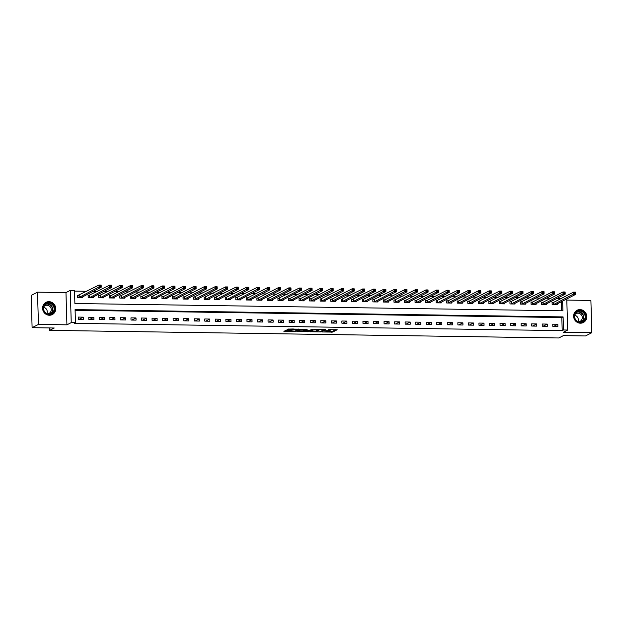 <?xml version="1.0" encoding="UTF-8"?>
<svg xmlns="http://www.w3.org/2000/svg" width="623" height="623" viewBox="0 0 623 623"><rect width="100%" height="100%" fill="white"/><g stroke="black" fill="none" stroke-linecap="round" stroke-linejoin="round"><path stroke-width="0.93" d="M322.395 331.973L332.674 332.082L337.199 329.738L328.578 329.699A2.765 0.405 178.3 0 1 330.548 330.026A2.765 0.405 178.3 0 1 330.431 330.151L330.058 330.346A2.765 0.405 178.3 0 1 326.608 330.712L324.715 330.774L326.257 330.891A2.765 0.405 178.3 0 1 328.228 331.218A2.765 0.405 178.3 0 1 328.111 331.343L327.737 331.537A2.765 0.405 178.3 0 1 324.287 331.903L322.395 331.973M49.357 315.254A6.876 6.503 62.8 0 0 55.509 306.975A6.876 6.503 62.8 0 0 46.009 302.342A6.876 6.503 62.8 0 0 49.357 315.254M580.395 323.197A6.876 6.503 62.8 0 0 586.547 314.919A6.876 6.503 62.8 0 0 577.046 310.285A6.876 6.503 62.8 0 0 580.395 323.197M286.284 330.595L285.202 330.704L283.909 331.397L284.524 331.498L294.297 331.646L299.897 329.178L288.433 329.045L286.915 329.832L287.491 329.972L298.035 329.489L294.983 331.117L286.284 330.595M32.108 327.675L31.15 295.434L37.497 292.164L38.455 324.412L32.108 327.675L54.248 328.01L49.684 330.361L558.784 337.978L563.356 335.626L585.503 335.961L591.85 332.69L563.379 332.261L567.693 330.042L563.48 329.98L562.211 330.634L74.192 323.329L75.461 322.675L71.24 322.613L70.282 290.365L74.503 290.427L74.892 303.502L562.912 310.807L562.624 301.08M38.455 324.412L66.926 324.832L71.24 322.613M309.701 331.74L321.125 331.911L325.65 329.567L314.187 329.435L309.701 331.74M307.162 331.483L296.782 331.584L301.306 329.24L306.571 329.185L307.147 329.326L305.293 330.299L308.681 330.447L312.839 329.341M312.808 329.372L307.17 331.833M591.85 332.69L590.892 300.442L566.805 300.084M562.211 330.634L561.821 317.559L75.095 310.277M557.803 324.248L552.741 324.178L552.803 326.351L557.865 326.429L557.803 324.248L553.691 326.366M547.259 324.092L542.197 324.015L542.259 326.195L547.321 326.273L547.259 324.092L543.147 326.211M536.715 323.937L531.653 323.859L531.715 326.039L536.777 326.117L536.715 323.937L532.603 326.047M526.17 323.773L521.108 323.703L521.171 325.884L526.233 325.954L526.17 323.773L522.058 325.891M515.626 323.617L510.564 323.539L510.626 325.72L515.688 325.798L515.626 323.617L511.514 325.736M505.082 323.462L500.02 323.384L500.082 325.564L505.144 325.642L505.082 323.462L500.97 325.58M494.53 323.306L489.468 323.228L489.538 325.408L494.6 325.479L494.53 323.306L490.426 325.416M483.985 323.142L478.923 323.072L478.994 325.245L484.055 325.323L483.985 323.142L479.874 325.261M473.441 322.987L468.379 322.909L468.449 325.089L473.511 325.167L473.441 322.987L469.329 325.105M462.897 322.831L457.835 322.753L457.905 324.933L462.967 325.011L462.897 322.831L458.785 324.949M452.353 322.675L447.291 322.597L447.353 324.778L452.415 324.848L452.353 322.675L448.241 324.785M441.808 322.512L436.746 322.441L436.809 324.614L441.871 324.692L441.808 322.512L437.696 324.63M431.264 322.356L426.202 322.278L426.264 324.458L431.326 324.536L431.264 322.356L427.152 324.474M420.72 322.2L415.658 322.122L415.72 324.303L420.782 324.381L420.72 322.2L416.608 324.318M410.175 322.044L405.114 321.966L405.176 324.147L410.238 324.217L410.175 322.044L406.064 324.155M399.631 321.881L394.569 321.811L394.632 323.983L399.693 324.061L399.631 321.881L395.519 323.999M389.087 321.725L384.025 321.647L384.087 323.828L389.149 323.905L389.087 321.725L384.975 323.843M378.543 321.569L373.481 321.491L373.543 323.672L378.605 323.75L378.543 321.569L374.431 323.687M367.998 321.413L362.936 321.336L362.999 323.516L368.061 323.586L367.998 321.413L363.887 323.524M357.446 321.25L352.384 321.18L352.454 323.353L357.516 323.43L357.446 321.25L353.342 323.368M346.902 321.094L341.84 321.016L341.91 323.197L346.972 323.275L346.902 321.094L342.79 323.212M336.358 320.938L331.296 320.861L331.366 323.041L336.428 323.119L336.358 320.938L332.246 323.057M325.813 320.783L320.752 320.705L320.822 322.885L325.884 322.955L325.813 320.783L321.702 322.893M315.269 320.619L310.207 320.549L310.27 322.722L315.331 322.8L315.269 320.619L311.157 322.737M304.725 320.463L299.663 320.386L299.725 322.566L304.787 322.644L304.725 320.463L300.613 322.582M294.181 320.308L289.119 320.23L289.181 322.41L294.243 322.488L294.181 320.308L290.069 322.418M283.636 320.144L278.574 320.074L278.637 322.255L283.699 322.325L283.636 320.144L279.525 322.262M273.092 319.988L268.03 319.911L268.092 322.091L273.154 322.169L273.092 319.988L268.98 322.107M262.548 319.833L257.486 319.755L257.548 321.935L262.61 322.013L262.548 319.833L258.436 321.951M252.004 319.677L246.942 319.599L247.004 321.78L252.066 321.85L252.004 319.677L247.892 321.787M241.459 319.513L236.397 319.443L236.46 321.616L241.522 321.694L241.459 319.513L237.347 321.632M230.915 319.358L225.853 319.28L225.915 321.46L230.977 321.538L230.915 319.358L226.803 321.476M220.363 319.202L215.301 319.124L215.371 321.304L220.433 321.382L220.363 319.202L216.259 321.32M209.819 319.046L204.757 318.968L204.827 321.149L209.889 321.219L209.819 319.046L205.707 321.156M199.274 318.883L194.212 318.812L194.283 320.985L199.344 321.063L199.274 318.883L195.163 321.001M188.73 318.727L183.668 318.649L183.738 320.829L188.8 320.907L188.73 318.727L184.618 320.845M178.186 318.571L173.124 318.493L173.186 320.674L178.248 320.752L178.186 318.571L174.074 320.689M167.642 318.415L162.58 318.337L162.642 320.518L167.704 320.588L167.642 318.415L163.53 320.526M157.097 318.252L152.035 318.182L152.098 320.354L157.16 320.432L157.097 318.252L152.985 320.37M146.553 318.096L141.491 318.018L141.553 320.199L146.615 320.277L146.553 318.096L142.441 320.214M136.009 317.94L130.947 317.862L131.009 320.043L136.071 320.121L136.009 317.94L131.897 320.058M125.464 317.785L120.403 317.707L120.465 319.887L125.527 319.957L125.464 317.785L121.353 319.895M114.92 317.621L109.858 317.551L109.921 319.724L114.982 319.801L114.92 317.621L110.808 319.739M104.376 317.465L99.314 317.387L99.376 319.568L104.438 319.646L104.376 317.465L100.264 319.583M93.832 317.309L88.77 317.232L88.832 319.412L93.894 319.49L93.832 317.309L89.72 319.428M83.28 317.154L78.218 317.076L78.288 319.256L83.35 319.326L83.28 317.154L79.176 319.264M561.253 298.456L557.118 298.324M550.833 298.23L546.573 298.168M540.289 298.074L536.029 298.012M529.745 297.911L525.485 297.849M519.2 297.755L514.941 297.693M508.656 297.599L504.396 297.537M498.112 297.444L493.852 297.373M487.568 297.28L483.308 297.218M477.023 297.124L472.764 297.062M466.479 296.969L462.219 296.906M455.935 296.813L451.675 296.743M445.39 296.649L441.131 296.587M434.846 296.493L430.586 296.431M424.294 296.338L420.034 296.275M413.75 296.182L409.49 296.112M403.206 296.018L398.946 295.956M392.661 295.863L388.402 295.8M382.117 295.707L377.857 295.645M371.573 295.551L367.313 295.481M361.029 295.388L356.769 295.325M350.484 295.232L346.224 295.17M339.94 295.076L335.68 295.014M329.396 294.913L325.136 294.85M318.851 294.757L314.592 294.695M308.307 294.601L304.047 294.539M297.763 294.445L293.503 294.383M287.211 294.282L282.951 294.22M276.667 294.126L272.407 294.064M266.122 293.97L261.862 293.908M255.578 293.815L251.318 293.745M245.034 293.651L240.774 293.589M234.489 293.495L230.23 293.433M223.945 293.34L219.685 293.277M213.401 293.184L209.141 293.114M202.857 293.02L198.597 292.958M192.312 292.865L188.053 292.802M181.768 292.709L177.508 292.646M171.224 292.553L166.964 292.483M160.679 292.389L156.42 292.327M150.127 292.234L145.868 292.171M139.583 292.078L135.323 292.016M129.039 291.922L124.779 291.852M118.495 291.759L114.235 291.696M107.95 291.603L103.691 291.541M97.406 291.447L93.146 291.385M86.862 291.284L74.526 291.105M561.619 310.784L561.346 301.734M553.465 302.404L552.095 302.389L552.157 304.569L557.219 304.639L557.196 303.868M542.921 302.248L541.551 302.225L541.613 304.406L546.675 304.483L546.651 303.713M532.377 302.093L531.006 302.069L531.069 304.25L536.13 304.328L536.107 303.557M521.833 301.937L520.462 301.914L520.524 304.094L525.586 304.164L525.563 303.401M511.288 301.773L509.918 301.758L509.98 303.931L515.042 304.008L515.019 303.237M500.744 301.618L499.373 301.594L499.436 303.775L504.498 303.853L504.474 303.082M490.2 301.462L488.821 301.439L488.891 303.619L493.953 303.697L493.93 302.926M479.655 301.306L478.277 301.283L478.347 303.463L483.409 303.533L483.386 302.762M469.111 301.143L467.733 301.127L467.803 303.3L472.865 303.378L472.841 302.607M458.559 300.987L457.189 300.964L457.259 303.144L462.313 303.222L462.297 302.451M448.015 300.831L446.644 300.808L446.707 302.988L451.768 303.066L451.745 302.295M437.471 300.668L436.1 300.652L436.162 302.833L441.224 302.903L441.201 302.132M426.926 300.512L425.556 300.496L425.618 302.669L430.68 302.747L430.657 301.976M416.382 300.356L415.011 300.333L415.074 302.513L420.136 302.591L420.112 301.82M405.838 300.2L404.467 300.177L404.529 302.357L409.591 302.435L409.568 301.664M395.294 300.037L393.923 300.021L393.985 302.202L399.047 302.272L399.024 301.501M384.749 299.881L383.379 299.865L383.441 302.038L388.503 302.116L388.479 301.345M374.205 299.725L372.834 299.702L372.897 301.882L377.959 301.96L377.935 301.189M363.661 299.57L362.29 299.546L362.352 301.727L367.414 301.805L367.391 301.034M353.116 299.406L351.738 299.39L351.808 301.571L356.87 301.641L356.847 300.87M342.572 299.25L341.194 299.235L341.264 301.407L346.326 301.485L346.302 300.714M332.028 299.095L330.649 299.071L330.72 301.252L335.781 301.33L335.758 300.559M321.476 298.939L320.105 298.915L320.175 301.096L325.229 301.166L325.214 300.403M310.932 298.775L309.561 298.76L309.623 300.94L314.685 301.01L314.662 300.239M300.387 298.619L299.017 298.596L299.079 300.777L304.141 300.854L304.117 300.084M289.843 298.464L288.472 298.44L288.535 300.621L293.597 300.699L293.573 299.928M279.299 298.308L277.928 298.285L277.99 300.465L283.052 300.535L283.029 299.772M268.754 298.144L267.384 298.129L267.446 300.302L272.508 300.379L272.485 299.608M258.21 297.989L256.84 297.965L256.902 300.146L261.964 300.224L261.94 299.453M247.666 297.833L246.295 297.81L246.358 299.99L251.419 300.068L251.396 299.297M237.122 297.677L235.751 297.654L235.813 299.834L240.875 299.904L240.852 299.133M226.577 297.514L225.207 297.498L225.269 299.671L230.331 299.749L230.308 298.978M216.033 297.358L214.655 297.335L214.725 299.515L219.787 299.593L219.763 298.822M205.489 297.202L204.11 297.179L204.18 299.359L209.242 299.437L209.219 298.666M194.944 297.039L193.566 297.023L193.636 299.204L198.698 299.274L198.675 298.503M184.392 296.883L183.022 296.867L183.092 299.04L188.146 299.118L188.13 298.347M173.848 296.727L172.478 296.704L172.54 298.884L177.602 298.962L177.578 298.191M163.304 296.571L161.933 296.548L161.996 298.729L167.057 298.806L167.034 298.035M152.76 296.408L151.389 296.392L151.451 298.573L156.513 298.643L156.49 297.872M142.215 296.252L140.845 296.236L140.907 298.409L145.969 298.487L145.946 297.716M131.671 296.096L130.3 296.073L130.363 298.253L135.425 298.331L135.401 297.56M121.127 295.941L119.756 295.917L119.818 298.098L124.88 298.176L124.857 297.405M110.583 295.777L109.212 295.761L109.274 297.942L114.336 298.012L114.313 297.241M100.038 295.621L98.668 295.606L98.73 297.778L103.792 297.856L103.768 297.085M89.494 295.466L88.123 295.442L88.186 297.623L93.248 297.701L93.224 296.93M78.95 295.31L77.571 295.286L77.641 297.467L82.703 297.537L82.68 296.774M49.606 327.939L49.684 330.361M66.926 324.832L65.968 292.592L37.497 292.164M65.968 292.592L70.282 290.365M561.253 298.386L562.655 297.732M563.48 329.98L563.091 316.905L75.072 309.6L75.461 322.675M566.774 298.939L567.693 330.042M561.821 317.559L563.091 316.905M328.204 331.28L332.651 331.21L335.742 329.622M311.095 331.023L316.305 331.101M319.482 331.833L324.178 329.723L322.574 329.606A2.765 0.405 178.3 0 0 319.124 329.98L316.429 331.366A2.765 0.405 178.3 0 0 316.313 331.491A2.765 0.405 178.3 0 0 318.283 331.818L319.482 331.833M316.313 331.491L316.289 330.618A2.765 0.405 178.3 0 1 316.406 330.494L318.602 329.365M303.331 330.906L298.215 330.829M305.722 329.17L305.301 329.466M303.44 331.234L307.871 331.304L308.946 330.727L305.558 330.579L303.44 331.234L303.417 330.361L303.339 331.335M305.27 329.715L304.452 329.824L304.476 330.696M303.417 330.361L304.452 329.824M288.309 329.108L292.849 328.983M298.028 329.279L298.44 329.061M285.474 330.642L290.443 330.712M555.833 304.585L575.73 294.329L573.619 294.297L573.557 292.125L553.699 302.342L552.103 302.692M574.538 292.615L573.557 292.125L575.66 292.156L575.73 294.329L575.379 292.631L574.538 292.615L574.562 293.488L575.403 293.495M574.562 293.488L553.528 304.585M575.379 292.631L575.66 292.156M545.304 304.46L565.186 294.173L563.075 294.142L563.005 291.961L543.155 302.186L541.558 302.537M563.994 292.46L563.005 291.961L565.116 291.992L565.186 294.173L564.835 292.467L563.994 292.46L564.017 293.332L564.859 293.34M564.017 293.332L542.983 304.429M564.835 292.467L565.116 291.992M534.76 304.304L554.641 294.017L552.531 293.986L552.461 291.805L532.61 302.03L531.014 302.381M553.45 292.296L552.461 291.805L554.571 291.837L554.641 294.017L554.291 292.312L553.45 292.296L553.473 293.168L554.314 293.184M553.473 293.168L532.439 304.273M554.291 292.312L554.571 291.837M524.2 304.11L544.089 293.861L541.987 293.83L541.917 291.65L520.47 302.225M542.898 292.14L541.917 291.65L544.027 291.681L544.089 293.861L543.747 292.156L542.898 292.14L542.929 293.012L543.77 293.028M542.929 293.012L521.895 304.11M543.747 292.156L544.027 291.681M513.656 303.954L533.545 293.698L531.442 293.667L531.372 291.494L509.925 302.062M532.354 291.985L531.372 291.494L533.483 291.525L533.545 293.698L533.202 291.992L532.354 291.985L532.385 292.857L533.226 292.865M532.385 292.857L511.351 303.954M533.202 291.992L533.483 291.525M574.974 313.486A5.95 5.63 -117.2 0 1 582.684 311.453A5.95 5.63 -117.2 0 1 585.013 319.521A5.95 5.63 -117.2 0 1 577.295 321.554A5.95 5.63 -117.2 0 1 574.974 313.486M584.514 319.358A5.506 5.21 62.8 0 0 577.342 311.671A5.506 5.21 62.8 0 0 576.143 320.253A5.506 5.21 62.8 0 0 584.514 319.358M574.686 315.3A4.338 4.104 -117.2 0 1 577.887 321.523M574.834 314.701A4.338 4.104 -117.2 0 1 581.789 319.661A4.338 4.104 -117.2 0 1 578.456 321.748M582.123 322.979A6.83 6.464 62.8 0 0 584.6 311.936A6.83 6.464 62.8 0 0 575.956 311.002M49.124 314.444A5.95 5.63 -117.2 0 1 43.26 308.471A5.95 5.63 -117.2 0 1 48.773 302.677A5.95 5.63 -117.2 0 1 54.645 308.642A5.95 5.63 -117.2 0 1 49.124 314.444M48.664 303.175A5.506 5.21 62.8 0 0 43.735 309.81A5.506 5.21 62.8 0 0 51.343 313.517A5.506 5.21 62.8 0 0 48.664 303.175M43.789 306.757A4.338 4.104 -117.2 0 1 51.102 308.58A4.338 4.104 -117.2 0 1 47.418 313.805M51.086 315.036A6.83 6.464 62.8 0 0 48.75 301.805A6.83 6.464 62.8 0 0 44.918 303.058M43.641 307.357A4.338 4.104 -117.2 0 1 46.85 313.579M503.111 303.79L523.001 293.542L520.89 293.511L520.828 291.33L499.381 301.906M521.809 291.829L520.828 291.33L522.938 291.362L523.001 293.542L522.658 291.837L521.809 291.829L521.84 292.693L522.681 292.709M521.84 292.693L500.806 303.798M522.658 291.837L522.938 291.362M492.583 303.674L512.456 293.386L510.346 293.355L510.284 291.175L488.837 301.75M511.265 291.665L510.284 291.175L512.394 291.206L512.456 293.386L512.114 291.681L511.265 291.665L511.296 292.537L512.137 292.553M511.296 292.537L490.262 303.642M512.114 291.681L512.394 291.206M482.031 303.518L501.912 293.231L499.802 293.199L499.739 291.019L478.293 301.594M500.721 291.509L499.739 291.019L501.85 291.05L501.912 293.231L501.562 291.525L500.721 291.509L500.744 292.382L501.593 292.397M500.744 292.382L479.718 303.479M501.562 291.525L501.85 291.05M471.486 303.362L491.368 293.067L489.257 293.036L489.195 290.855L469.337 301.08L467.741 301.431M490.176 291.354L489.195 290.855L491.306 290.894L491.368 293.067L491.017 291.362L490.176 291.354L490.2 292.226L491.049 292.234M490.2 292.226L469.174 303.323M491.017 291.362L491.306 290.894M460.942 303.199L480.824 292.911L478.713 292.88L478.651 290.7L458.793 300.925L457.196 301.275M479.632 291.198L478.651 290.7L480.761 290.731L480.824 292.911L480.473 291.206L479.632 291.198L479.655 292.062L480.504 292.078M479.655 292.062L458.629 303.167M480.473 291.206L480.761 290.731M450.398 303.043L470.279 292.755L468.169 292.724L468.107 290.544L448.249 300.769L446.652 301.119M469.088 291.034L468.107 290.544L470.217 290.575L470.279 292.755L469.929 291.05L469.088 291.034L469.111 291.907L469.96 291.922M469.111 291.907L448.085 303.012M469.929 291.05L470.217 290.575M439.854 302.887L459.735 292.6L457.625 292.561L457.562 290.388L436.108 300.964M458.544 290.879L457.562 290.388L459.673 290.419L459.735 292.6L459.385 290.894L458.544 290.879L458.567 291.751L459.408 291.766M458.567 291.751L437.541 302.848M459.385 290.894L459.673 290.419M429.309 302.723L449.191 292.436L447.08 292.405L447.018 290.225L427.16 300.45L425.564 300.8M447.999 290.723L447.018 290.225L449.121 290.256L449.191 292.436L448.84 290.731L447.999 290.723L448.023 291.595L448.864 291.603M448.023 291.595L426.996 302.692M448.84 290.731L449.121 290.256M418.765 302.568L438.647 292.28L436.536 292.249L436.474 290.069L416.616 300.294L415.019 300.644M437.455 290.559L436.474 290.069L438.576 290.1L438.647 292.28L438.296 290.575L437.455 290.559L437.478 291.432L438.319 291.447M437.478 291.432L416.444 302.537M438.296 290.575L438.576 290.1M408.221 302.412L428.102 292.125L425.992 292.094L425.922 289.913L406.071 300.138L404.475 300.488M426.911 290.404L425.922 289.913L428.032 289.944L428.102 292.125L427.752 290.419L426.911 290.404L426.934 291.276L427.775 291.291M426.934 291.276L405.9 302.373M427.752 290.419L428.032 289.944M397.676 302.256L417.558 291.961L415.448 291.93L415.377 289.757L393.931 300.333M416.366 290.248L415.377 289.757L417.488 289.788L417.558 291.961L417.208 290.263L416.366 290.248L416.39 291.12L417.231 291.136M416.39 291.12L395.356 302.217M417.208 290.263L417.488 289.788M387.117 302.054L407.006 291.805L404.903 291.774L404.833 289.594L384.983 299.819L383.386 300.169M405.814 290.092L404.833 289.594L406.944 289.625L407.006 291.805L406.663 290.1L405.814 290.092L405.846 290.964L406.687 290.972M405.846 290.964L384.812 302.062M406.663 290.1L406.944 289.625M376.588 301.937L396.462 291.65L394.359 291.619L394.289 289.438L372.842 300.013M395.27 289.929L394.289 289.438L396.399 289.469L396.462 291.65L396.119 289.944L395.27 289.929L395.301 290.801L396.142 290.816M395.301 290.801L374.267 301.906M396.119 289.944L396.399 289.469M366.044 301.781L385.917 291.494L383.807 291.463L383.745 289.282L362.298 299.858M384.726 289.773L383.745 289.282L385.855 289.313L385.917 291.494L385.575 289.788L384.726 289.773L384.757 290.645L385.598 290.661M384.757 290.645L363.723 301.742M385.575 289.788L385.855 289.313M355.484 301.587L375.373 291.33L373.263 291.299L373.2 289.127L351.754 299.694M374.182 289.617L373.2 289.127L375.311 289.158L375.373 291.33L375.03 289.633L374.182 289.617L374.213 290.489L375.054 290.497M374.213 290.489L353.179 301.587M375.03 289.633L375.311 289.158M344.94 301.423L364.829 291.175L362.718 291.143L362.656 288.963L341.209 299.538M363.637 289.461L362.656 288.963L364.767 288.994L364.829 291.175L364.478 289.469L363.637 289.461L363.661 290.334L364.51 290.341M363.661 290.334L342.634 301.431M364.478 289.469L364.767 288.994M334.395 301.267L354.285 291.019L352.174 290.988L352.112 288.807L332.254 299.032L330.657 299.383M353.093 289.298L352.112 288.807L354.222 288.838L354.285 291.019L353.934 289.313L353.093 289.298L353.116 290.17L353.965 290.186M353.116 290.17L332.09 301.275M353.934 289.313L354.222 288.838M323.851 301.111L343.74 290.863L341.63 290.832L341.568 288.651L320.113 299.227M342.549 289.142L341.568 288.651L343.678 288.683L343.74 290.863L343.39 289.158L342.549 289.142L342.572 290.014L343.421 290.03M342.572 290.014L321.546 301.111M343.39 289.158L343.678 288.683M313.314 300.995L333.196 290.7L331.086 290.668L331.023 288.496L311.165 298.713L309.569 299.063M332.004 288.986L331.023 288.496L333.134 288.527L333.196 290.7L332.846 289.002L332.004 288.986L332.028 289.859L332.877 289.866M332.028 289.859L311.002 300.956M332.846 289.002L333.134 288.527M302.762 300.792L322.652 290.544L320.541 290.513L320.479 288.332L300.621 298.557L299.024 298.908M321.46 288.831L320.479 288.332L322.589 288.363L322.652 290.544L322.301 288.838L321.46 288.831L321.484 289.703L322.325 289.711M321.484 289.703L300.457 300.8M322.301 288.838L322.589 288.363M292.218 300.636L312.107 290.388L309.997 290.357L309.935 288.176L290.077 298.401L288.48 298.752M310.916 288.667L309.935 288.176L312.037 288.208L312.107 290.388L311.757 288.683L310.916 288.667L310.939 289.539L311.78 289.555M310.939 289.539L289.913 300.644M311.757 288.683L312.037 288.208M281.666 300.481L301.563 290.232L299.453 290.201L299.39 288.021L277.936 298.596M300.372 288.511L299.39 288.021L301.493 288.052L301.563 290.232L301.213 288.527L300.372 288.511L300.395 289.384L301.236 289.399M300.395 289.384L279.361 300.481M301.213 288.527L301.493 288.052M271.137 300.364L291.019 290.069L288.908 290.038L288.838 287.865L268.988 298.082L267.392 298.433M289.827 288.356L288.838 287.865L290.949 287.896L291.019 290.069L290.668 288.363L289.827 288.356L289.851 289.228L290.692 289.236M289.851 289.228L268.817 300.325M290.668 288.363L290.949 287.896M260.593 300.2L280.475 289.913L278.364 289.882L278.294 287.701L258.444 297.926L256.847 298.277M279.283 288.2L278.294 287.701L280.405 287.733L280.475 289.913L280.124 288.208L279.283 288.2L279.306 289.064L280.148 289.08M279.306 289.064L258.272 300.169M280.124 288.208L280.405 287.733M250.049 300.045L269.923 289.757L267.82 289.726L267.75 287.546L247.899 297.771L246.303 298.121M268.731 288.036L267.75 287.546L269.86 287.577L269.923 289.757L269.58 288.052L268.731 288.036L268.762 288.908L269.603 288.924M268.762 288.908L247.728 300.013M269.58 288.052L269.86 287.577M239.505 299.889L259.378 289.602L257.276 289.57L257.206 287.39L235.759 297.965M258.187 287.881L257.206 287.39L259.316 287.421L259.378 289.602L259.036 287.896L258.187 287.881L258.218 288.753L259.059 288.768M258.218 288.753L237.184 299.85M259.036 287.896L259.316 287.421M228.96 299.733L248.834 289.438L246.724 289.407L246.661 287.226L225.215 297.802M247.643 287.725L246.661 287.226L248.772 287.265L248.834 289.438L248.491 287.733L247.643 287.725L247.674 288.597L248.515 288.605M247.674 288.597L226.64 299.694M248.491 287.733L248.772 287.265M218.416 299.57L238.29 289.282L236.179 289.251L236.117 287.071L214.67 297.646M237.098 287.569L236.117 287.071L238.227 287.102L238.29 289.282L237.947 287.577L237.098 287.569L237.129 288.433L237.97 288.449M237.129 288.433L216.095 299.538M237.947 287.577L238.227 287.102M207.864 299.414L227.745 289.127L225.635 289.095L225.573 286.915L204.126 297.49M226.554 287.405L225.573 286.915L227.683 286.946L227.745 289.127L227.395 287.421L226.554 287.405L226.577 288.278L227.426 288.293M226.577 288.278L205.551 299.383M227.395 287.421L227.683 286.946M197.32 299.258L217.201 288.971L215.091 288.932L215.028 286.759L193.574 297.335M216.01 287.25L215.028 286.759L217.139 286.79L217.201 288.971L216.851 287.265L216.01 287.25L216.033 288.122L216.882 288.138M216.033 288.122L195.007 299.219M216.851 287.265L217.139 286.79M186.768 299.056L206.657 288.807L204.546 288.776L204.484 286.596L184.626 296.821L183.03 297.171M205.465 287.094L204.484 286.596L206.595 286.627L206.657 288.807L206.306 287.102L205.465 287.094L205.489 287.966L206.338 287.974M205.489 287.966L184.463 299.063M206.306 287.102L206.595 286.627M176.223 298.9L196.113 288.651L194.002 288.62L193.94 286.44L174.082 296.665L172.485 297.015M194.921 286.93L193.94 286.44L196.05 286.471L196.113 288.651L195.762 286.946L194.921 286.93L194.944 287.803L195.793 287.818M194.944 287.803L173.918 298.908M195.762 286.946L196.05 286.471M165.679 298.744L185.568 288.496L183.458 288.465L183.396 286.284L163.538 296.509L161.941 296.86M184.377 286.775L183.396 286.284L185.506 286.315L185.568 288.496L185.218 286.79L184.377 286.775L184.4 287.647L185.241 287.662M184.4 287.647L163.374 298.744M185.218 286.79L185.506 286.315M155.135 298.588L175.024 288.332L172.914 288.301L172.851 286.128L151.397 296.704M173.833 286.619L172.851 286.128L174.954 286.159L175.024 288.332L174.674 286.635L173.833 286.619L173.856 287.491L174.697 287.507M173.856 287.491L152.83 298.588M174.674 286.635L174.954 286.159M144.598 298.464L164.48 288.176L162.369 288.145L162.307 285.965L142.449 296.19L140.853 296.54M163.288 286.463L162.307 285.965L164.41 285.996L164.48 288.176L164.129 286.471L163.288 286.463L163.312 287.335L164.153 287.343M163.312 287.335L142.278 298.433M164.129 286.471L164.41 285.996M134.054 298.308L153.936 288.021L151.825 287.99L151.755 285.809L131.905 296.034L130.308 296.384M152.744 286.3L151.755 285.809L153.865 285.84L153.936 288.021L153.585 286.315L152.744 286.3L152.767 287.172L153.608 287.187M152.767 287.172L131.733 298.277M153.585 286.315L153.865 285.84M123.494 298.113L143.391 287.865L141.281 287.834L141.211 285.653L119.764 296.229M142.2 286.144L141.211 285.653L143.321 285.684L143.391 287.865L143.041 286.159L142.2 286.144L142.223 287.016L143.064 287.032M142.223 287.016L121.189 298.113M143.041 286.159L143.321 285.684M112.95 297.958L132.839 287.701L130.737 287.67L130.666 285.498L110.816 295.715L109.22 296.065M131.648 285.988L130.666 285.498L132.777 285.529L132.839 287.701L132.497 286.004L131.648 285.988L131.679 286.86L132.52 286.868M131.679 286.86L110.645 297.958M132.497 286.004L132.777 285.529M102.406 297.794L122.295 287.546L120.192 287.514L120.122 285.334L98.675 295.909M121.103 285.832L120.122 285.334L122.233 285.365L122.295 287.546L121.952 285.84L121.103 285.832L121.135 286.705L121.976 286.712M121.135 286.705L100.101 297.802M121.952 285.84L122.233 285.365M91.877 297.677L111.751 287.39L109.64 287.359L109.578 285.178L88.131 295.754M110.559 285.669L109.578 285.178L111.688 285.209L111.751 287.39L111.408 285.684L110.559 285.669L110.59 286.541L111.431 286.557M110.59 286.541L89.556 297.646M111.408 285.684L111.688 285.209M81.333 297.521L101.206 287.234L99.096 287.203L99.034 285.023L77.587 295.598M100.015 285.513L99.034 285.023L101.144 285.054L101.206 287.234L100.864 285.529L100.015 285.513L100.046 286.385L100.887 286.401M100.046 286.385L79.012 297.483M100.864 285.529L101.144 285.054M332.651 331.21L332.674 332.082M331.576 331.327L331.6 332.199M321.11 331.304L321.125 331.911M310.262 331.452L310.277 331.88M319.108 329.372L319.124 329.98M316.406 330.494L316.429 331.366M297.389 331.257L297.405 331.685M305.301 329.388L305.325 330.26M308.229 331.117L308.253 331.716M290.536 330.657L290.552 331.047M293.488 328.991L293.503 329.528M292.724 329.045L292.748 329.917M291.65 329.162L291.673 330.034M287.476 329.536L287.491 329.972M295.357 330.922L295.372 331.529M284.509 331.062L284.524 331.498M553.699 302.342L553.761 304.522M553.543 302.389L553.606 304.569M543.155 302.186L543.217 304.367M542.999 302.233L543.061 304.413M532.61 302.03L532.673 304.203M532.455 302.077L532.517 304.258M522.066 301.867L522.129 304.047M521.91 301.921L521.973 304.094M511.514 301.711L511.584 303.892M511.358 301.758L511.428 303.938M576.703 312.061A5.506 5.21 -117.2 0 1 581.695 321.756M581.095 321.92A5.327 5.039 62.8 0 0 576.228 312.458M45.666 304.117A5.506 5.21 -117.2 0 1 50.658 313.813M50.058 313.969A5.327 5.039 62.8 0 0 45.183 304.515M500.97 301.555L501.04 303.736M500.814 301.602L500.884 303.783M490.426 301.4L490.496 303.572M490.27 301.446L490.34 303.627M479.881 301.236L479.951 303.417M479.726 301.283L479.796 303.463M469.337 301.08L469.399 303.261M469.181 301.127L469.244 303.308M458.793 300.925L458.855 303.105M458.637 300.971L458.699 303.152M448.249 300.769L448.311 302.942M448.093 300.816L448.155 302.988M437.704 300.605L437.767 302.786M437.548 300.652L437.611 302.833M427.16 300.45L427.222 302.63M427.004 300.496L427.067 302.677M416.616 300.294L416.678 302.474M416.46 300.341L416.522 302.521M406.071 300.138L406.134 302.311M405.916 300.185L405.978 302.357M395.527 299.975L395.589 302.155M395.371 300.021L395.434 302.202M384.983 299.819L385.045 301.999M384.827 299.865L384.889 302.046M374.431 299.663L374.501 301.844M374.275 299.71L374.345 301.89M363.887 299.499L363.957 301.68M363.731 299.554L363.801 301.727M353.342 299.344L353.412 301.524M353.186 299.39L353.257 301.571M342.798 299.188L342.868 301.368M342.642 299.235L342.712 301.415M332.254 299.032L332.316 301.205M332.098 299.079L332.16 301.259M321.709 298.869L321.772 301.049M321.554 298.923L321.616 301.096M311.165 298.713L311.227 300.893M311.009 298.76L311.072 300.94M300.621 298.557L300.683 300.738M300.465 298.604L300.527 300.784M290.077 298.401L290.139 300.574M289.921 298.448L289.983 300.629M279.532 298.238L279.595 300.418M279.377 298.292L279.439 300.465M268.988 298.082L269.05 300.263M268.832 298.129L268.895 300.309M258.444 297.926L258.506 300.107M258.288 297.973L258.35 300.154M247.899 297.771L247.962 299.943M247.744 297.817L247.806 299.998M237.347 297.607L237.418 299.788M237.192 297.654L237.262 299.834M226.803 297.451L226.873 299.632M226.647 297.498L226.717 299.679M216.259 297.296L216.329 299.476M216.103 297.342L216.173 299.523M205.715 297.14L205.785 299.313M205.559 297.187L205.629 299.359M195.17 296.976L195.233 299.157M195.015 297.023L195.077 299.204M184.626 296.821L184.688 299.001M184.47 296.867L184.533 299.048M174.082 296.665L174.144 298.845M173.926 296.712L173.988 298.892M163.538 296.509L163.6 298.682M163.382 296.556L163.444 298.729M152.993 296.346L153.056 298.526M152.837 296.392L152.9 298.573M142.449 296.19L142.511 298.37M142.293 296.236L142.356 298.417M131.905 296.034L131.967 298.215M131.749 296.081L131.811 298.261M121.36 295.87L121.423 298.051M121.205 295.925L121.267 298.098M110.816 295.715L110.878 297.895M110.66 295.761L110.723 297.942M100.264 295.559L100.334 297.739M100.108 295.606L100.178 297.786M89.72 295.403L89.79 297.576M89.564 295.45L89.634 297.63M79.176 295.24L79.246 297.42M79.02 295.294L79.09 297.467M328.212 330.665L328.228 331.218M330.533 329.544L330.548 330.026M305.262 329.427L305.293 330.299M290.435 330.657L290.45 331.148M298.02 329.061L298.035 329.489M583.12 322.574L582.669 322.807M576.867 310.433L576.415 310.659M52.075 314.631L51.623 314.864M45.822 302.482L45.378 302.716"/></g></svg>
